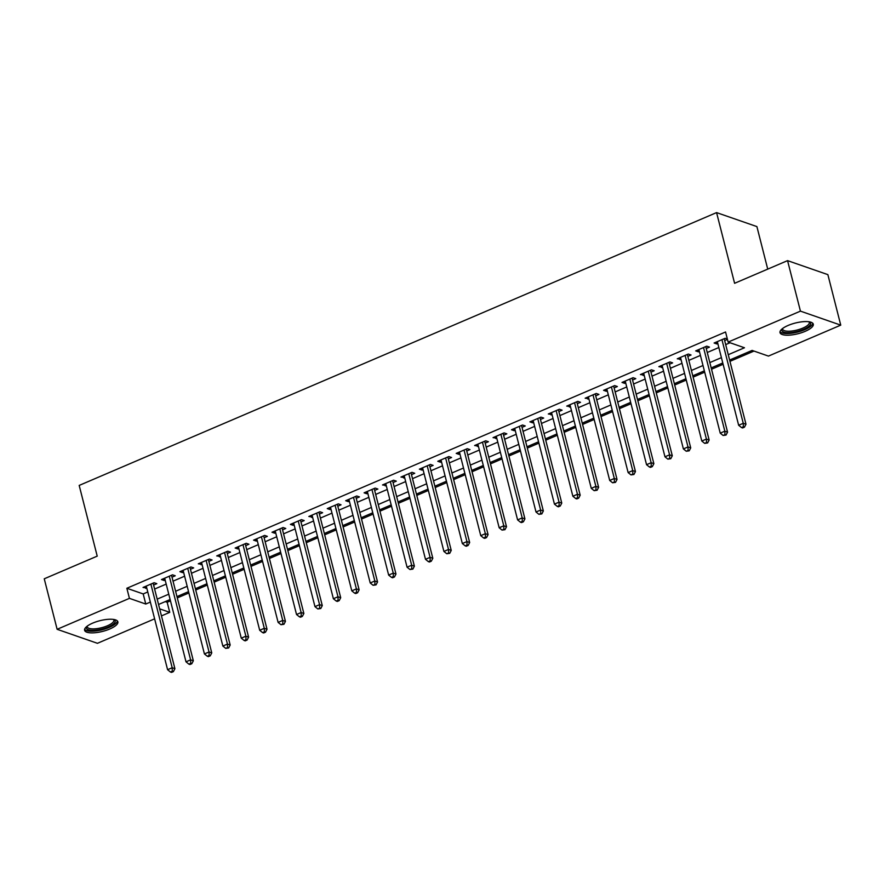 <?xml version="1.0" encoding="UTF-8"?>
<svg xmlns="http://www.w3.org/2000/svg" width="885" height="885" viewBox="0 0 885 885"><rect width="100%" height="100%" fill="white"/><g stroke="black" fill="none" stroke-linecap="round" stroke-linejoin="round"><path stroke-width="1.33" d="M92.726 623.106A17.169 5.509 -14.3 0 1 117.871 621.812A17.169 5.509 -14.3 0 1 109.729 629.014A17.169 5.509 -14.3 0 1 84.595 630.297A17.169 5.509 -14.3 0 1 92.726 623.106M788.148 325.437A17.169 5.509 -14.3 0 1 813.282 324.142A17.169 5.509 -14.3 0 1 805.14 331.344A17.169 5.509 -14.3 0 1 780.006 332.627A17.169 5.509 -14.3 0 1 788.148 325.437M767.726 269.117L756.896 226.593L716.573 212.599L79.185 485.423L97.217 556.134L44.25 578.801L57.127 629.301L129.431 598.36L145.771 604.035L150.35 602.077M716.573 212.599L734.594 283.3L787.561 260.632L827.873 274.638L840.75 325.138L768.445 356.091L752.106 350.416L729.616 360.04M165.274 601.601L167.165 602.254L170.462 600.849M177.31 597.917L188.881 592.961M195.729 590.029L207.311 585.073M214.148 582.153L225.73 577.197M232.578 574.265L244.149 569.309M250.997 566.378L262.568 561.422M269.416 558.49L280.999 553.534M287.835 550.603L299.418 545.647M306.254 542.726L317.837 537.77M324.684 534.839L336.256 529.883M343.103 526.951L354.675 521.995M361.522 519.064L373.105 514.108M379.942 511.176L391.524 506.22M398.372 503.299L409.943 498.344M416.791 495.412L428.362 490.456M435.21 487.524L446.792 482.568M453.629 479.637L465.211 474.681M472.059 471.749L483.63 466.793M490.478 463.873L502.049 458.917M508.897 455.985L520.48 451.029M527.316 448.098L538.899 443.142M545.735 440.21L557.318 435.254M564.165 432.322L575.737 427.366M582.584 424.446L594.156 419.49M601.003 416.558L612.586 411.602M619.423 408.671L631.005 403.715M637.853 400.783L649.424 395.827M656.272 392.896L667.843 387.951M674.691 385.019L686.273 380.063M693.11 377.132L704.692 372.176M711.529 369.244L723.111 364.288M729.959 361.357L753.998 351.068M167.165 602.254L169.743 612.354L161.457 615.905M154.621 618.836L97.438 643.306L57.127 629.301M153.592 585.051L156.822 583.669L154.101 582.717L143.038 587.452L146.755 587.972M172.022 577.164L175.241 575.781L172.52 574.83L161.468 579.564L164.19 580.516L165.174 580.095M190.441 569.276L193.66 567.893L190.939 566.953L179.887 571.677L182.609 572.628L183.593 572.208M208.86 561.389L212.079 560.006L209.358 559.066L198.306 563.8L202.012 564.32M227.279 553.501L230.509 552.129L227.777 551.178L216.725 555.913L220.442 556.433M245.709 545.625L248.928 544.242L246.207 543.29L235.156 548.025L237.877 548.977L238.861 548.545M264.128 537.737L267.347 536.354L264.626 535.414L253.575 540.138L256.296 541.089L257.281 540.669M282.547 529.849L285.767 528.467L283.045 527.526L271.994 532.25L274.715 533.201L275.7 532.781M300.966 521.962L304.197 520.579L301.464 519.639L290.413 524.374L293.134 525.314L294.13 524.894M319.385 514.074L322.616 512.703L319.894 511.751L308.832 516.486L312.549 517.006M337.816 506.198L341.035 504.815L338.313 503.864L327.262 508.598L329.983 509.55L330.968 509.118M356.235 498.31L359.454 496.927L356.732 495.987L345.681 500.711L348.402 501.662L349.387 501.242M374.654 490.423L377.884 489.04L375.151 488.1L364.1 492.823L366.821 493.775L367.806 493.354M393.073 482.535L396.303 481.152L393.571 480.212L382.519 484.947L386.236 485.467M411.503 474.648L414.722 473.276L412.001 472.324L400.949 477.059L404.655 477.579M429.922 466.771L433.141 465.388L430.42 464.437L419.368 469.172L422.09 470.123L423.074 469.692M448.341 458.884L451.56 457.501L448.839 456.56L437.787 461.284L440.509 462.235L441.493 461.815M466.76 450.996L469.99 449.613L467.258 448.673L456.206 453.397L458.939 454.348L459.923 453.928M485.179 443.108L488.409 441.737L485.688 440.785L474.625 445.52L478.342 446.04M503.609 435.221L506.828 433.849L504.107 432.898L493.056 437.632L496.762 438.152M522.028 427.344L525.247 425.962L522.526 425.01L511.475 429.745L514.196 430.696L515.181 430.276M540.447 419.457L543.678 418.074L540.945 417.134L529.894 421.857L532.615 422.809L533.6 422.388M558.866 411.569L562.097 410.186L559.375 409.246L548.313 413.981L552.03 414.501M577.297 403.682L580.516 402.31L577.794 401.359L566.743 406.093L570.449 406.613M595.716 395.805L598.935 394.422L596.213 393.471L585.162 398.206L588.868 398.726M614.135 387.918L617.354 386.535L614.633 385.583L603.581 390.318L606.302 391.27L607.287 390.849M632.554 380.03L635.784 378.647L633.052 377.707L622 382.431L624.733 383.382L625.717 382.962M650.973 372.142L654.203 370.76L651.482 369.819L640.43 374.554L644.136 375.074M669.403 364.255L672.622 362.883L669.901 361.932L658.849 366.667L662.555 367.187M687.822 356.378L691.041 354.996L688.32 354.044L677.268 358.779L680.974 359.299M706.241 348.491L709.471 347.108L706.739 346.168L695.687 350.891L698.409 351.843L699.393 351.422M728.255 354.708L744.473 347.761L728.134 342.086L725.556 331.986L126.854 588.26L143.193 593.935L147.773 591.976M154.621 589.045L166.192 584.089M173.04 581.157L184.611 576.201M191.459 573.27L203.041 568.314M209.878 565.393L221.46 560.437M228.297 557.506L239.879 552.55M246.727 549.618L258.298 544.662M265.146 541.731L276.717 536.775M283.565 533.843L295.147 528.898M301.984 525.967L313.567 521.011M320.414 518.079L331.986 513.123M338.833 510.191L350.405 505.235M357.252 502.304L368.835 497.348M375.671 494.427L387.254 489.471M394.091 486.54L405.673 481.584M412.521 478.652L424.092 473.696M430.94 470.765L442.511 465.809M449.359 462.877L460.941 457.921M467.778 455.001L479.36 450.045M486.208 447.113L497.779 442.157M504.627 439.226L516.198 434.269M523.046 431.338L534.628 426.382M541.465 423.45L553.048 418.494M559.895 415.574L571.467 410.618M578.314 407.686L589.886 402.73M596.733 399.799L608.316 394.843M615.152 391.911L626.735 386.955M633.572 384.024L645.154 379.068M652.002 376.147L663.573 371.191M670.421 368.26L681.992 363.304M688.84 360.372L700.422 355.416M707.259 352.484L718.841 347.528M725.689 344.597L730.025 342.749M727.348 339.032L725.169 338.28L714.106 343.004L716.839 343.955L717.823 343.535M724.66 340.603L727.448 339.409M787.561 260.632L800.438 311.133L840.75 325.138M126.854 588.26L129.431 598.36M728.134 342.086L800.438 311.133M157.187 599.145L168.769 594.189M175.617 591.257L187.189 586.301M194.036 583.381L205.608 578.425M212.455 575.493L224.038 570.537M230.874 567.606L242.457 562.65M249.293 559.718L260.876 554.762M267.724 551.831L279.295 546.875M286.143 543.954L297.714 538.998M304.562 536.067L316.144 531.111M322.981 528.179L334.563 523.223M341.411 520.291L352.982 515.335M359.83 512.404L371.401 507.448M378.249 504.527L389.831 499.571M396.668 496.64L408.25 491.684M415.087 488.752L426.67 483.796M433.517 480.865L445.089 475.909M451.936 472.977L463.508 468.021M470.355 465.101L481.938 460.145M488.774 457.213L500.357 452.257M507.205 449.326L518.776 444.37M525.624 441.438L537.195 436.482M544.043 433.55L555.625 428.594M562.462 425.674L574.044 420.718M580.881 417.786L592.463 412.83M599.311 409.899L610.882 404.943M617.73 402.011L629.301 397.055M636.149 394.124L647.731 389.179M654.568 386.247L666.151 381.291M672.998 378.36L684.57 373.404M691.417 370.472L702.989 365.516M709.836 362.584L721.419 357.628M159.665 608.858L169.743 612.354M722.768 362.961L711.197 367.917M704.349 370.848L692.778 375.804M685.93 378.736L674.348 383.692M667.511 386.623L655.929 391.579M649.092 394.511L637.51 399.456M630.662 402.387L619.091 407.343M612.243 410.275L600.672 415.231M593.824 418.162L582.242 423.118M575.405 426.05L563.822 431.006M556.975 433.927L545.403 438.883M538.556 441.814L526.984 446.77M520.137 449.702L508.554 454.658M501.718 457.589L490.135 462.545M483.298 465.477L471.716 470.433M464.868 473.353L453.297 478.309M446.449 481.241L434.878 486.197M428.03 489.128L416.448 494.084M409.611 497.016L398.029 501.972M391.181 504.904L379.61 509.86M372.762 512.78L361.191 517.736M354.343 520.668L342.76 525.624M335.924 528.555L324.341 533.511M317.494 536.443L305.922 541.399M299.075 544.33L287.503 549.286M280.656 552.207L269.073 557.163M262.237 560.094L250.654 565.05M243.817 567.982L232.235 572.938M225.387 575.869L213.816 580.825M206.968 583.757L195.397 588.713M188.549 591.634L176.967 596.59M170.13 599.521L158.548 604.477M143.193 593.935L145.771 604.035M716.352 342.052L716.839 343.955M697.933 349.94L698.409 351.843M679.503 357.817L679.99 359.719M661.084 365.704L661.571 367.607M642.665 373.592L643.152 375.494M624.246 381.479L624.733 383.382M605.816 389.367L606.302 391.27M587.397 397.243L587.883 399.146M568.978 405.131L569.464 407.034M550.558 413.018L551.045 414.921M532.139 420.906L532.615 422.809M513.709 428.783L514.196 430.696M495.29 436.67L495.777 438.573M476.871 444.558L477.358 446.46M458.452 452.445L458.939 454.348M440.022 460.333L440.509 462.235M421.603 468.209L422.09 470.123M403.184 476.097L403.671 478M384.765 483.984L385.252 485.887M366.346 491.872L366.821 493.775M347.916 499.759L348.402 501.662M329.497 507.636L329.983 509.55M311.077 515.524L311.564 517.426M292.658 523.411L293.134 525.314M274.228 531.299L274.715 533.201M255.809 539.186L256.296 541.089M237.39 547.063L237.877 548.977M218.971 554.95L219.458 556.853M200.541 562.838L201.028 564.741M182.122 570.725L182.609 572.628M163.703 578.613L164.19 580.516M145.284 586.489L145.771 588.392M721.939 339.652L743.256 423.295L738.654 425.265L717.337 341.632M724.195 338.69A2.201 1.87 -70.8 0 0 724.251 338.988L745.978 424.236L743.256 423.295L743.367 426.791L741.519 427.577L742.615 427.964L744.451 427.167L743.367 426.791M744.451 427.167L745.978 424.236M738.654 425.265L741.519 427.577M809.587 321.863A14.857 4.768 -14.3 0 1 803.591 329.331A14.857 4.768 -14.3 0 1 787.694 332.672A14.857 4.768 -14.3 0 1 782.163 328.855M782.628 328.49A13.762 4.414 165.7 0 0 782.639 329.165A13.762 4.414 165.7 0 0 802.783 328.125A13.762 4.414 165.7 0 0 809.31 322.361A13.762 4.414 165.7 0 0 809.001 321.764M780.017 331.643A17.058 5.476 165.7 0 0 804.675 329.707A17.058 5.476 165.7 0 0 812.795 323.291M114.176 619.533A14.857 4.768 -14.3 0 1 110.393 625.938A14.857 4.768 -14.3 0 1 93.721 630.33A14.857 4.768 -14.3 0 1 86.741 626.525M87.217 626.16A13.762 4.414 165.7 0 0 87.228 626.823A13.762 4.414 165.7 0 0 93.998 628.881A13.762 4.414 165.7 0 0 107.771 625.618A13.762 4.414 165.7 0 0 113.888 620.031A13.762 4.414 165.7 0 0 113.59 619.434M84.606 629.312A17.058 5.476 165.7 0 0 92.682 631.204A17.058 5.476 165.7 0 0 117.384 620.96M703.52 347.54L724.837 431.172L720.235 433.152L698.918 349.509M705.776 346.577A2.201 1.87 -70.8 0 0 705.832 346.876L727.558 432.123L724.837 431.172L724.937 434.679L723.1 435.464L726.032 435.055L724.937 434.679M726.032 435.055L727.558 432.123M720.235 433.152L723.1 435.464M685.101 355.427L706.418 439.06L701.805 441.029L680.488 357.396M687.357 354.465A2.201 1.87 -70.8 0 0 687.413 354.752L709.139 440.011L706.418 439.06L706.518 442.566L704.681 443.352L707.613 442.942L706.518 442.566M707.613 442.942L709.139 440.011M701.805 441.029L704.681 443.352M666.67 363.315L687.999 446.947L683.386 448.916L662.068 365.284M668.938 362.341A2.201 1.87 -70.8 0 0 668.983 362.64L690.72 447.898L687.999 446.947L688.099 450.454L686.262 451.239L689.194 450.83L688.099 450.454M689.194 450.83L690.72 447.898M683.386 448.916L686.262 451.239M648.251 371.202L669.569 454.835L664.967 456.804L643.649 373.171M650.508 370.229A2.201 1.87 -70.8 0 0 650.563 370.527L672.301 455.775L669.569 454.835L669.679 458.33L667.832 459.127L670.764 458.718L669.679 458.33M670.764 458.718L672.301 455.775M664.967 456.804L667.832 459.127M629.832 379.079L651.15 462.722L646.548 464.691L625.23 381.059M632.089 378.116A2.201 1.87 -70.8 0 0 632.144 378.415L653.871 463.663L651.15 462.722L651.26 466.218L649.413 467.003L650.508 467.391L652.345 466.594L651.26 466.218M652.345 466.594L653.871 463.663M646.548 464.691L649.413 467.003M611.413 386.966L632.731 470.599L628.129 472.579L606.8 388.935M613.67 386.004A2.201 1.87 -70.8 0 0 613.725 386.302L635.452 471.55L632.731 470.599L632.83 474.106L630.994 474.891L633.925 474.482L632.83 474.106M633.925 474.482L635.452 471.55M628.129 472.579L630.994 474.891M592.994 394.854L614.312 478.486L609.699 480.455L588.381 396.823M595.251 393.891A2.201 1.87 -70.8 0 0 595.306 394.179L617.033 479.438L614.312 478.486L614.411 481.993L612.575 482.779L615.506 482.369L614.411 481.993M615.506 482.369L617.033 479.438M609.699 480.455L612.575 482.779M574.564 402.741L595.882 486.374L591.28 488.343L569.962 404.71M576.821 401.768A2.201 1.87 -70.8 0 0 576.876 402.067L598.614 487.325L595.882 486.374L595.992 489.87L594.145 490.666L597.076 490.257L595.992 489.87M597.076 490.257L598.614 487.325M591.28 488.343L594.145 490.666M556.145 410.629L577.462 494.261L572.861 496.231L551.543 412.598M558.402 409.655A2.201 1.87 -70.8 0 0 558.457 409.954L580.184 495.202L577.462 494.261L577.573 497.757L575.726 498.554L576.821 498.93L578.657 498.133L577.573 497.757M578.657 498.133L580.184 495.202M572.861 496.231L575.726 498.554M537.726 418.505L559.043 502.149L554.441 504.118L533.124 420.486M539.983 417.543A2.201 1.87 -70.8 0 0 540.038 417.842L561.765 503.089L559.043 502.149L559.143 505.645L557.307 506.43L558.391 506.817L560.238 506.021L559.143 505.645M560.238 506.021L561.765 503.089M554.441 504.118L557.307 506.43M519.307 426.393L540.624 510.026L536.011 512.006L514.694 428.362M521.564 425.431A2.201 1.87 -70.8 0 0 521.619 425.729L543.346 510.977L540.624 510.026L540.724 513.532L538.888 514.318L541.819 513.908L540.724 513.532M541.819 513.908L543.346 510.977M536.011 512.006L538.888 514.318M500.877 434.281L522.205 517.913L517.592 519.882L496.275 436.25M503.145 433.318A2.201 1.87 -70.8 0 0 503.189 433.606L524.927 518.864L522.205 517.913L522.305 521.42L520.457 522.205L521.553 522.581L523.389 521.796L522.305 521.42M523.389 521.796L524.927 518.864M517.592 519.882L520.457 522.205M482.458 442.168L503.775 525.801L499.173 527.77L477.856 444.137M484.714 441.195A2.201 1.87 -70.8 0 0 484.77 441.493L506.508 526.741L503.775 525.801L503.886 529.296L502.038 530.093L504.97 529.684L503.886 529.296M504.97 529.684L506.508 526.741M499.173 527.77L502.038 530.093M464.039 450.056L485.356 533.688L480.754 535.657L459.437 452.025M466.295 449.082A2.201 1.87 -70.8 0 0 466.351 449.381L488.077 534.628L485.356 533.688L485.467 537.184L483.619 537.98L484.714 538.357L486.551 537.56L485.467 537.184M486.551 537.56L488.077 534.628M480.754 535.657L483.619 537.98M445.62 457.932L466.937 541.576L462.335 543.545L441.007 459.912M447.876 456.97A2.201 1.87 -70.8 0 0 447.932 457.268L469.658 542.516L466.937 541.576L467.037 545.072L465.2 545.857L466.284 546.244L468.132 545.448L467.037 545.072M468.132 545.448L469.658 542.516M462.335 543.545L465.2 545.857M427.201 465.82L448.518 549.452L443.905 551.432L422.587 467.789M429.457 464.857A2.201 1.87 -70.8 0 0 429.513 465.156L451.239 550.404L448.518 549.452L448.618 552.959L446.781 553.745L449.713 553.335L448.618 552.959M449.713 553.335L451.239 550.404M443.905 551.432L446.781 553.745M408.77 473.707L430.088 557.34L425.486 559.309L404.168 475.676M411.027 472.745A2.201 1.87 -70.8 0 0 411.082 473.033L432.82 558.291L430.088 557.34L430.198 560.847L428.351 561.632L429.446 562.008L431.283 561.223L430.198 560.847M431.283 561.223L432.82 558.291M425.486 559.309L428.351 561.632M390.351 481.595L411.669 565.227L407.067 567.197L385.749 483.564M392.608 480.621A2.201 1.87 -70.8 0 0 392.663 480.92L414.39 566.168L411.669 565.227L411.779 568.723L409.932 569.52L412.864 569.11L411.779 568.723M412.864 569.11L414.39 566.168M407.067 567.197L409.932 569.52M371.932 489.482L393.25 573.115L388.648 575.084L367.33 491.452M374.189 488.509A2.201 1.87 -70.8 0 0 374.244 488.808L395.971 574.055L393.25 573.115L393.349 576.611L391.513 577.396L392.597 577.783L394.445 576.987L393.349 576.611M394.445 576.987L395.971 574.055M388.648 575.084L391.513 577.396M353.513 497.359L374.831 580.991L370.218 582.972L348.9 499.339M355.77 496.397A2.201 1.87 -70.8 0 0 355.825 496.695L377.552 581.943L374.831 580.991L374.93 584.498L373.094 585.284L376.025 584.874L374.93 584.498M376.025 584.874L377.552 581.943M370.218 582.972L373.094 585.284M335.083 505.247L356.401 588.879L351.799 590.848L330.481 507.216M337.34 504.284A2.201 1.87 -70.8 0 0 337.395 504.583L359.133 589.83L356.401 588.879L356.511 592.386L354.664 593.171L355.759 593.547L357.595 592.762L356.511 592.386M357.595 592.762L359.133 589.83M351.799 590.848L354.664 593.171M316.664 513.134L337.981 596.767L333.38 598.736L312.062 515.103M318.921 512.172A2.201 1.87 -70.8 0 0 318.976 512.459L340.703 597.718L337.981 596.767L338.092 600.273L336.245 601.059L337.34 601.435L339.176 600.649L338.092 600.273M339.176 600.649L340.703 597.718M333.38 598.736L336.245 601.059M298.245 521.022L319.562 604.654L314.96 606.623L293.643 522.991M300.502 520.048A2.201 1.87 -70.8 0 0 300.557 520.347L322.284 605.594L319.562 604.654L319.673 608.15L317.826 608.946L320.757 608.537L319.673 608.15M320.757 608.537L322.284 605.594M314.96 606.623L317.826 608.946M279.826 528.898L301.143 612.542L296.53 614.511L275.213 530.878M282.083 527.936A2.201 1.87 -70.8 0 0 282.138 528.234L303.865 613.482L301.143 612.542L301.243 616.037L299.407 616.823L300.491 617.21L302.338 616.414L301.243 616.037M302.338 616.414L303.865 613.482M296.53 614.511L299.407 616.823M261.407 536.786L282.724 620.418L278.111 622.398L256.794 538.755M263.664 535.823A2.201 1.87 -70.8 0 0 263.719 536.122L285.446 621.37L282.724 620.418L282.824 623.925L280.988 624.71L283.919 624.301L282.824 623.925M283.919 624.301L285.446 621.37M278.111 622.398L280.988 624.71M242.977 544.673L264.294 628.306L259.692 630.275L238.375 546.642M245.233 543.711A2.201 1.87 -70.8 0 0 245.289 543.998L267.027 629.257L264.294 628.306L264.405 631.813L262.557 632.598L263.653 632.974L265.489 632.189L264.405 631.813M265.489 632.189L267.027 629.257M259.692 630.275L262.557 632.598M224.558 552.561L245.875 636.193L241.273 638.162L219.956 554.53M226.814 551.587A2.201 1.87 -70.8 0 0 226.87 551.886L248.596 637.145L245.875 636.193L245.986 639.7L244.138 640.486L245.233 640.862L247.07 640.076L245.986 639.7M247.07 640.076L248.596 637.145M241.273 638.162L244.138 640.486M206.139 560.448L227.456 644.081L222.854 646.05L201.537 562.417M208.395 559.475A2.201 1.87 -70.8 0 0 208.451 559.774L230.177 645.021L227.456 644.081L227.556 647.577L225.719 648.373L228.651 647.964L227.556 647.577M228.651 647.964L230.177 645.021M222.854 646.05L225.719 648.373M187.72 568.325L209.037 651.968L204.424 653.938L183.107 570.305M189.976 567.362A2.201 1.87 -70.8 0 0 190.032 567.661L211.758 652.909L209.037 651.968L209.137 655.464L207.3 656.25L208.384 656.637L210.232 655.84L209.137 655.464M210.232 655.84L211.758 652.909M204.424 653.938L207.3 656.25M169.289 576.212L190.607 659.845L186.005 661.825L164.687 578.182M171.546 575.25A2.201 1.87 -70.8 0 0 171.601 575.549L193.339 660.796L190.607 659.845L190.718 663.352L188.87 664.137L189.965 664.513L191.802 663.728L190.718 663.352M191.802 663.728L193.339 660.796M186.005 661.825L188.87 664.137M150.87 584.1L172.188 667.732L167.586 669.702L146.268 586.069M153.127 583.138A2.201 1.87 -70.8 0 0 153.182 583.425L174.909 668.684L172.188 667.732L172.298 671.239L170.451 672.025L171.546 672.401L173.383 671.615L172.298 671.239M173.383 671.615L174.909 668.684M167.586 669.702L170.451 672.025"/></g></svg>

